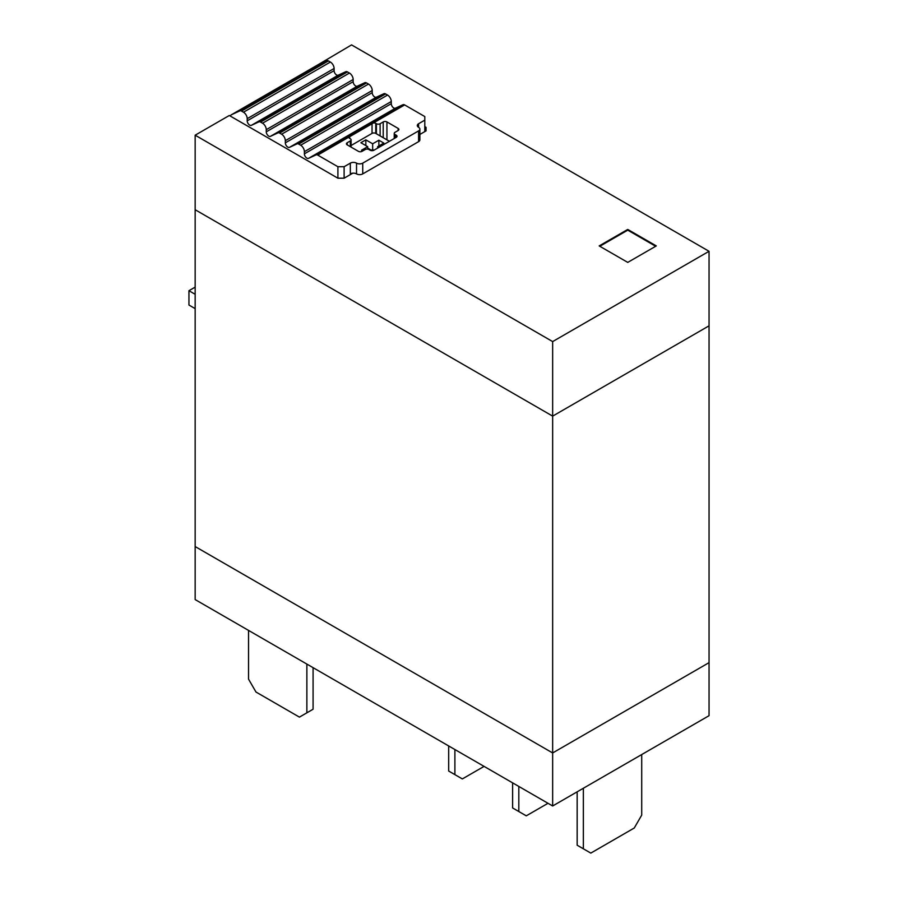 <?xml version="1.0" encoding="UTF-8"?>
<svg xmlns="http://www.w3.org/2000/svg" width="898" height="898" viewBox="0 0 898 898"><rect width="100%" height="100%" fill="white"/><g stroke="black" fill="none" stroke-linecap="round" stroke-linejoin="round"><path stroke-width="1.35" d="M552.652 341.588L552.652 416.122L195.158 209.728L195.158 546.556L552.652 752.951L552.652 416.122L195.158 209.728L195.158 135.194L552.652 341.588L709.05 251.294L351.556 44.9L317.421 65.105M552.652 805.977L552.652 752.951L195.158 546.556L195.158 599.583L552.652 805.977L709.05 715.684L709.05 662.645L552.652 752.951L709.05 662.645L709.05 325.828L552.652 416.122L709.05 325.828L709.05 251.294M195.158 135.194L229.293 115.494L337.906 178.197L337.906 166.725L344.114 166.725L350.321 163.144L350.321 173.898A4.389 2.537 180 0 1 356.528 173.898A4.389 2.537 0 0 0 362.736 173.898L418.591 141.648A4.389 2.537 0 0 0 419.871 139.852L419.871 129.11A4.389 2.537 0 0 0 418.591 127.314A4.389 2.537 0 0 1 417.301 125.518A4.389 2.537 0 0 1 418.591 123.733L418.591 127.314M426.034 127.314L426.034 130.895L426.034 127.314L424.799 126.596M426.034 130.895L419.871 134.453M352.802 173.179L344.114 178.197L337.906 178.197M627.747 229.439L599.19 245.917L627.747 262.396L656.292 245.917L627.747 229.439L627.747 230.146L599.819 246.277M655.675 246.277L627.747 230.146M351.096 145.498L372.041 133.409A2.638 1.515 0 0 1 375.768 133.409L389.418 141.289M378.866 147.384L377.631 146.666L383.839 143.085L378.866 140.211L372.659 143.792L365.834 139.852L360.873 142.726L367.697 146.666L361.49 150.247L362.736 150.965M370.908 150.538L372.659 149.528L373.905 150.247L396.243 137.349A2.638 1.515 0 0 0 397.017 136.272A2.638 1.515 0 0 0 396.243 135.194L395.008 134.476A2.638 1.515 180 0 1 394.233 133.409A2.638 1.515 180 0 1 395.008 132.332L398.106 130.536A2.638 1.515 180 0 0 398.88 129.458A2.638 1.515 180 0 0 398.106 128.392L386.937 121.937L386.937 139.852M377.631 146.666L377.631 148.091M367.697 146.666L367.697 149.124M365.834 139.852L365.834 145.588M372.659 143.792L372.659 149.528M371.424 150.247L367.697 148.091M378.866 140.211L378.866 145.947M195.158 294.297L188.95 290.705L188.95 305.039L195.158 308.631M195.158 287.124L188.95 290.705M248.533 630.407L248.533 679.135L255.986 692.032L299.427 717.12L313.076 709.229L313.076 667.663M306.869 664.082L306.869 712.821M448.686 745.957L448.686 771.045L462.347 778.925L484.067 766.387M454.893 749.549L454.893 774.626M512.612 782.865L512.612 807.953L526.273 815.833L547.993 803.295M518.82 786.446L518.82 811.534M577.156 791.823L577.156 845.22L590.817 853.1L634.257 828.012L641.711 815.115L641.711 754.556M583.363 788.242L583.363 848.801M337.906 166.725L317.757 155.096L373.433 122.947A2.638 1.515 0 0 1 375.768 123.374L376.385 123.733A2.638 1.515 0 0 0 380.112 123.733L383.21 121.937A2.638 1.515 180 0 1 386.937 121.937M348.974 137.08A2.638 1.515 0 0 0 348.929 137.349A2.638 1.515 0 0 0 349.704 138.427L350.321 138.775A2.638 1.515 0 0 1 351.096 139.852A2.638 1.515 0 0 1 350.321 140.93L347.212 142.726A2.638 1.515 0 0 0 346.448 143.792A2.638 1.515 0 0 0 347.212 144.87L358.392 151.324A2.638 1.515 0 0 0 362.107 151.324L365.217 149.528A2.638 1.515 0 0 1 368.943 149.528L370.178 150.247A2.638 1.515 0 0 0 373.905 150.247M419.871 129.11A4.389 2.537 0 0 1 418.591 130.895L362.736 163.144A4.389 2.537 0 0 1 356.528 163.144A4.389 2.537 0 0 0 350.321 163.144M318.116 64.712A7.105 4.097 -120 0 1 318.274 64.611A7.105 4.097 -120 0 1 318.453 64.521L326.737 60.694A3.547 2.043 -120 0 1 328.399 60.907L330.374 62.052A5.265 3.042 -120 0 1 334.101 68.495L334.101 70.661A3.513 2.032 -120 0 0 335.571 74.13A3.513 2.032 -120 0 0 338.243 75.185L345.797 71.694A3.547 2.043 -120 0 1 347.459 71.919L349.434 73.052A5.265 3.042 -120 0 1 353.161 79.507L353.161 81.673A3.513 2.032 -120 0 0 354.631 85.13A3.513 2.032 -120 0 0 357.303 86.197L364.869 82.695A3.547 2.043 -120 0 1 366.53 82.919L368.494 84.064A5.265 3.042 -120 0 1 372.221 90.507L372.221 92.674A3.513 2.032 -120 0 0 373.691 96.142A3.513 2.032 -120 0 0 376.363 97.197L383.929 93.706A3.547 2.043 -120 0 1 385.59 93.931L387.554 95.065A5.265 3.042 -120 0 1 391.281 101.519L391.281 103.674A3.513 2.032 -120 0 0 392.752 107.143A3.513 2.032 -120 0 0 395.423 108.198L402.989 104.707A3.547 2.043 60 0 1 404.65 104.931L424.799 116.56L424.799 120.152L418.591 123.733M344.114 178.197L344.114 166.725M318.453 64.521L231.561 114.686A7.105 4.097 -120 0 0 231.392 114.776A7.105 4.097 -120 0 0 230.281 116.055M231.561 114.686L239.856 110.858L326.737 60.694M328.399 60.907L241.517 111.083A3.547 2.043 -120 0 0 239.856 110.858M241.517 111.083L243.481 112.216L330.374 62.052M334.101 68.495L247.208 118.671A5.265 3.042 -120 0 0 243.481 112.216M247.208 118.671L247.208 120.826A3.513 2.032 -120 0 0 248.679 124.294A3.513 2.032 -120 0 0 251.35 125.35L258.916 121.859L345.797 71.694M347.459 71.919L260.577 122.083A3.547 2.043 -120 0 0 258.916 121.859M260.577 122.083L262.542 123.217L349.434 73.052M353.161 79.507L266.268 129.671A5.265 3.042 -120 0 0 262.542 123.217M266.268 129.671L266.268 131.838A3.513 2.032 -120 0 0 267.75 135.295A3.513 2.032 -120 0 0 270.41 136.361L277.976 132.859L364.869 82.695M366.53 82.919L279.637 133.084A3.547 2.043 -120 0 0 277.976 132.859M279.637 133.084L281.613 134.229L368.494 84.064M372.221 90.507L285.328 140.672A5.265 3.042 -120 0 0 281.613 134.229M285.328 140.672L285.328 142.838A3.513 2.032 -120 0 0 286.81 146.307A3.513 2.032 -120 0 0 289.47 147.362L297.036 143.871L383.929 93.706M385.59 93.931L298.697 144.095A3.547 2.043 -120 0 0 297.036 143.871M298.697 144.095L300.673 145.229L387.554 95.065M391.281 101.519L304.388 151.683A5.265 3.042 -120 0 0 300.673 145.229M304.388 151.683L304.388 153.839A3.513 2.032 -120 0 0 305.87 157.307A3.513 2.032 -120 0 0 308.53 158.362L316.096 154.871L402.989 104.707M424.799 131.613L424.799 120.152M317.757 155.096A3.547 2.043 -120 0 0 316.096 154.871M398.106 128.392L398.106 130.536M395.008 134.476L395.008 138.067M383.21 121.937L383.21 137.708M373.433 122.947L404.65 104.931M380.112 123.733L380.112 135.912M376.385 123.733L376.385 133.768M396.243 135.194L396.243 137.349M356.528 163.144L356.528 173.898M418.591 130.895L418.591 141.648M362.736 163.144L362.736 173.898M349.704 136.294L349.704 138.427M372.041 123.396L372.041 133.409M375.768 123.374L375.768 133.409M247.208 120.826L334.101 70.661M338.243 75.185L251.35 125.35M266.268 131.838L353.161 81.673M357.303 86.197L270.41 136.361M285.328 142.838L372.221 92.674M376.363 97.197L289.47 147.362M304.388 153.839L391.281 103.674M395.423 108.198L308.53 158.362M350.321 140.93L350.321 146.666M347.212 142.726L347.212 144.87M394.233 133.409L394.233 138.505M318.274 64.611L231.392 114.776M351.096 139.852L351.096 147.104"/></g></svg>
